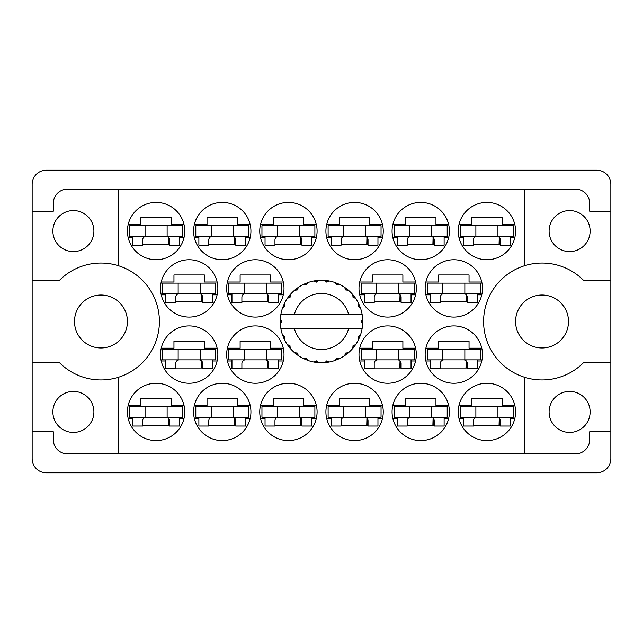 <?xml version="1.0" encoding="UTF-8"?>
<svg xmlns="http://www.w3.org/2000/svg" width="643" height="643" viewBox="0 0 643 643"><rect width="100%" height="100%" fill="white"/><g stroke="black" fill="none" stroke-linecap="round" stroke-linejoin="round"><path stroke-width="0.96" d="M52.879 231.078A20.512 20.512 0 0 0 73.39 251.59A20.512 20.512 0 0 0 93.902 231.078A20.512 20.512 0 0 0 73.39 210.566A20.512 20.512 0 0 0 52.879 231.078M52.879 411.922A20.512 20.512 0 0 0 73.39 432.434A20.512 20.512 0 0 0 93.902 411.922A20.512 20.512 0 0 0 73.39 391.41A20.512 20.512 0 0 0 52.879 411.922M74.492 321.5A26.467 26.467 0 0 0 100.959 347.967A26.467 26.467 0 0 0 127.427 321.5A26.467 26.467 0 0 0 100.959 295.033A26.467 26.467 0 0 0 74.492 321.5M515.573 321.5A26.467 26.467 0 0 0 542.041 347.967A26.467 26.467 0 0 0 568.508 321.5A26.467 26.467 0 0 0 542.041 295.033A26.467 26.467 0 0 0 515.573 321.5M590.121 411.922A20.512 20.512 0 0 1 569.61 432.434A20.512 20.512 0 0 1 549.098 411.922A20.512 20.512 0 0 1 569.61 391.41A20.512 20.512 0 0 1 590.121 411.922M590.121 231.078A20.512 20.512 0 0 1 569.61 251.59A20.512 20.512 0 0 1 549.098 231.078A20.512 20.512 0 0 1 569.61 210.566A20.512 20.512 0 0 1 590.121 231.078M118.601 265.784L118.601 189.179L524.399 189.179L524.399 265.784A58.441 58.441 0 0 0 524.399 377.216L524.399 453.821L118.601 453.821L118.601 377.216A58.441 58.441 0 0 0 118.601 265.784A58.441 58.441 0 0 0 59.55 280.26L32.15 280.26L32.15 458.676A14.114 14.114 0 0 0 46.264 472.79L596.736 472.79A14.114 14.114 0 0 0 610.85 458.676L610.85 184.324A14.114 14.114 0 0 0 596.736 170.21L46.264 170.21A14.114 14.114 0 0 0 32.15 184.324L32.15 280.26M127.427 231.078A28.67 28.67 0 0 0 156.096 259.748A28.67 28.67 0 0 0 184.766 231.078A28.67 28.67 0 0 0 156.096 202.408A28.67 28.67 0 0 0 127.427 231.078M160.509 288.418A28.67 28.67 0 0 0 189.179 317.087A28.67 28.67 0 0 0 217.848 288.418A28.67 28.67 0 0 0 189.179 259.748A28.67 28.67 0 0 0 160.509 288.418M226.666 288.418A28.67 28.67 0 0 0 255.335 317.087A28.67 28.67 0 0 0 284.005 288.418A28.67 28.67 0 0 0 255.335 259.748A28.67 28.67 0 0 0 226.666 288.418M358.995 288.418A28.67 28.67 0 0 0 387.665 317.087A28.67 28.67 0 0 0 416.334 288.418A28.67 28.67 0 0 0 387.665 259.748A28.67 28.67 0 0 0 358.995 288.418M425.152 288.418A28.67 28.67 0 0 0 453.821 317.087A28.67 28.67 0 0 0 482.491 288.418A28.67 28.67 0 0 0 453.821 259.748A28.67 28.67 0 0 0 425.152 288.418M193.583 231.078A28.67 28.67 0 0 0 222.253 259.748A28.67 28.67 0 0 0 250.931 231.078A28.67 28.67 0 0 0 222.253 202.408A28.67 28.67 0 0 0 193.583 231.078M265.045 237.476L260.471 237.476A28.67 28.67 0 0 0 316.364 237.476L311.799 237.476M259.748 231.078A28.67 28.67 0 0 0 288.418 259.748A28.67 28.67 0 0 0 317.087 231.078A28.67 28.67 0 0 0 288.418 202.408A28.67 28.67 0 0 0 259.748 231.078M325.913 231.078A28.67 28.67 0 0 0 354.582 259.748A28.67 28.67 0 0 0 383.252 231.078A28.67 28.67 0 0 0 354.582 202.408A28.67 28.67 0 0 0 325.913 231.078M392.069 231.078A28.67 28.67 0 0 0 420.747 259.748A28.67 28.67 0 0 0 449.417 231.078A28.67 28.67 0 0 0 420.747 202.408A28.67 28.67 0 0 0 392.069 231.078M458.234 411.922A28.67 28.67 0 0 0 486.904 440.592A28.67 28.67 0 0 0 515.573 411.922A28.67 28.67 0 0 0 486.904 383.252A28.67 28.67 0 0 0 458.234 411.922M397.366 418.32L392.793 418.32A28.67 28.67 0 0 0 448.693 418.32L444.12 418.32M392.069 411.922A28.67 28.67 0 0 0 420.747 440.592A28.67 28.67 0 0 0 449.417 411.922A28.67 28.67 0 0 0 420.747 383.252A28.67 28.67 0 0 0 392.069 411.922M325.913 411.922A28.67 28.67 0 0 0 354.582 440.592A28.67 28.67 0 0 0 383.252 411.922A28.67 28.67 0 0 0 354.582 383.252A28.67 28.67 0 0 0 325.913 411.922M265.045 418.32L260.471 418.32A28.67 28.67 0 0 0 316.364 418.32L311.799 418.32M259.748 411.922A28.67 28.67 0 0 0 288.418 440.592A28.67 28.67 0 0 0 317.087 411.922A28.67 28.67 0 0 0 288.418 383.252A28.67 28.67 0 0 0 259.748 411.922M198.88 418.32L194.307 418.32A28.67 28.67 0 0 0 250.207 418.32L245.634 418.32M193.583 411.922A28.67 28.67 0 0 0 222.253 440.592A28.67 28.67 0 0 0 250.931 411.922A28.67 28.67 0 0 0 222.253 383.252A28.67 28.67 0 0 0 193.583 411.922M425.152 354.582A28.67 28.67 0 0 0 453.821 383.252A28.67 28.67 0 0 0 482.491 354.582A28.67 28.67 0 0 0 453.821 325.913A28.67 28.67 0 0 0 425.152 354.582M358.995 354.582A28.67 28.67 0 0 0 387.665 383.252A28.67 28.67 0 0 0 416.334 354.582A28.67 28.67 0 0 0 387.665 325.913A28.67 28.67 0 0 0 358.995 354.582M458.234 231.078A28.67 28.67 0 0 0 486.904 259.748A28.67 28.67 0 0 0 515.573 231.078A28.67 28.67 0 0 0 486.904 202.408A28.67 28.67 0 0 0 458.234 231.078M231.962 360.98L227.389 360.98A28.67 28.67 0 0 0 283.282 360.98L278.716 360.98M226.666 354.582A28.67 28.67 0 0 0 255.335 383.252A28.67 28.67 0 0 0 284.005 354.582A28.67 28.67 0 0 0 255.335 325.913A28.67 28.67 0 0 0 226.666 354.582M160.509 354.582A28.67 28.67 0 0 0 189.179 383.252A28.67 28.67 0 0 0 217.848 354.582A28.67 28.67 0 0 0 189.179 325.913A28.67 28.67 0 0 0 160.509 354.582M127.427 411.922A28.67 28.67 0 0 0 156.096 440.592A28.67 28.67 0 0 0 184.766 411.922A28.67 28.67 0 0 0 156.096 383.252A28.67 28.67 0 0 0 127.427 411.922M128.15 405.524L140.873 405.524L140.873 398.467L171.311 398.467L171.311 405.524L184.043 405.524M184.043 418.32L179.469 418.32M132.715 418.32L128.15 418.32M128.15 224.68L140.873 224.68L140.873 217.623L171.311 217.623L171.311 224.68L184.043 224.68M184.043 237.476L179.469 237.476M132.715 237.476L128.15 237.476M161.224 282.02L173.956 282.02L173.956 274.963L204.394 274.963L204.394 282.02L217.125 282.02M217.125 294.815L212.552 294.815M165.798 294.815L161.224 294.815M227.389 282.02L240.12 282.02L240.12 274.963L270.558 274.963L270.558 282.02L283.282 282.02M283.282 294.815L278.716 294.815M231.962 294.815L227.389 294.815M359.718 282.02L372.442 282.02L372.442 274.963L402.88 274.963L402.88 282.02L415.611 282.02M415.611 294.815L411.038 294.815M364.284 294.815L359.718 294.815M425.875 282.02L438.606 282.02L438.606 274.963L469.044 274.963L469.044 282.02L481.776 282.02M481.776 294.815L477.202 294.815M430.448 294.815L425.875 294.815M194.307 224.68L207.038 224.68L207.038 217.623L237.476 217.623L237.476 224.68L250.207 224.68M250.207 237.476L245.634 237.476M198.88 237.476L194.307 237.476M260.471 224.68L273.203 224.68L273.203 217.623L303.633 217.623L303.633 224.68L316.364 224.68M326.636 224.68L339.367 224.68L339.367 217.623L369.797 217.623L369.797 224.68L382.529 224.68M382.529 237.476L377.955 237.476M331.201 237.476L326.636 237.476M392.793 224.68L405.524 224.68L405.524 217.623L435.962 217.623L435.962 224.68L448.693 224.68M448.693 237.476L444.12 237.476M397.366 237.476L392.793 237.476M458.957 405.524L471.689 405.524L471.689 398.467L502.127 398.467L502.127 405.524L514.85 405.524M514.85 418.32L510.285 418.32M463.531 418.32L458.957 418.32M392.793 405.524L405.524 405.524L405.524 398.467L435.962 398.467L435.962 405.524L448.693 405.524M326.636 405.524L339.367 405.524L339.367 398.467L369.797 398.467L369.797 405.524L382.529 405.524M382.529 418.32L377.955 418.32M331.201 418.32L326.636 418.32M260.471 405.524L273.203 405.524L273.203 398.467L303.633 398.467L303.633 405.524L316.364 405.524M194.307 405.524L207.038 405.524L207.038 398.467L237.476 398.467L237.476 405.524L250.207 405.524M425.875 348.184L438.606 348.184L438.606 341.128L469.044 341.128L469.044 348.184L481.776 348.184M481.776 360.98L477.202 360.98M430.448 360.98L425.875 360.98M359.718 348.184L372.442 348.184L372.442 341.128L402.88 341.128L402.88 348.184L415.611 348.184M415.611 360.98L411.038 360.98M364.284 360.98L359.718 360.98M458.957 224.68L471.689 224.68L471.689 217.623L502.127 217.623L502.127 224.68L514.85 224.68M514.85 237.476L510.285 237.476M463.531 237.476L458.957 237.476M227.389 348.184L240.12 348.184L240.12 341.128L270.558 341.128L270.558 348.184L283.282 348.184M161.224 348.184L173.956 348.184L173.956 341.128L204.394 341.128L204.394 348.184L217.125 348.184M217.125 360.98L212.552 360.98M165.798 360.98L161.224 360.98M118.601 189.179L67.435 189.179A14.114 14.114 0 0 0 53.321 203.292L53.321 211.226L32.15 211.226M610.85 211.226L589.679 211.226L589.679 203.292A14.114 14.114 0 0 0 575.565 189.179L524.399 189.179M610.85 280.26L583.45 280.26A58.441 58.441 0 0 0 524.399 265.784M524.399 453.821L575.565 453.821A14.114 14.114 0 0 0 589.679 439.708L589.679 431.774L610.85 431.774M524.399 377.216A58.441 58.441 0 0 0 583.45 362.74L610.85 362.74M118.601 453.821L67.435 453.821A14.114 14.114 0 0 1 53.321 439.708L53.321 431.774L32.15 431.774M32.15 362.74L59.55 362.74A58.441 58.441 0 0 0 118.601 377.216M169.551 425.377L142.642 425.377M202.625 368.037L175.724 368.037M268.79 368.037L241.889 368.037M500.358 244.533L473.449 244.533M401.111 368.037L374.21 368.037M467.276 368.037L440.375 368.037M235.708 425.377L208.806 425.377M301.872 425.377L274.963 425.377M368.037 425.377L341.128 425.377M434.194 425.377L407.292 425.377M500.358 425.377L473.449 425.377M434.194 244.533L407.292 244.533M368.037 244.533L341.128 244.533M301.872 244.533L274.963 244.533M235.708 244.533L208.806 244.533M467.276 301.872L440.375 301.872M401.111 301.872L374.21 301.872M268.79 301.872L241.889 301.872M202.625 301.872L175.724 301.872M169.551 244.533L142.642 244.533M513.371 236.375L460.444 236.375L460.444 225.781L513.371 225.781L513.371 236.375M510.285 236.375L510.285 245.192L500.358 245.192L500.358 239.903A3.528 3.528 0 0 0 496.83 236.375M463.531 236.375L463.531 245.192L473.449 245.192L473.449 239.903A3.528 3.528 0 0 1 476.985 236.375M499.265 237.347L499.048 244.533M499.876 238.111L499.498 244.533M475.876 236.375L475.876 225.781M497.931 236.375L497.931 225.781M182.556 417.219L129.629 417.219L129.629 406.625L182.556 406.625L182.556 417.219M179.469 417.219L179.469 426.036L169.551 426.036L169.551 420.747A3.528 3.528 0 0 0 166.015 417.219M132.715 417.219L132.715 426.036L142.642 426.036L142.642 420.747A3.528 3.528 0 0 1 146.17 417.219M168.45 418.191L168.241 425.377M169.061 418.955L168.683 425.377M145.069 417.219L145.069 406.625M167.124 417.219L167.124 406.625M215.638 359.871L162.711 359.871L162.711 349.286L215.638 349.286L215.638 359.871M212.552 359.871L212.552 368.696L202.625 368.696L202.625 363.399A3.528 3.528 0 0 0 199.097 359.871M165.798 359.871L165.798 368.696L175.724 368.696L175.724 363.399A3.528 3.528 0 0 1 179.252 359.871M201.532 360.852L201.323 368.037M202.143 361.615L201.765 368.037M178.151 359.871L178.151 349.286M200.206 359.871L200.206 349.286M281.803 359.871L228.876 359.871L228.876 349.286L281.803 349.286L281.803 359.871M278.716 359.871L278.716 368.696L268.79 368.696L268.79 363.399A3.528 3.528 0 0 0 265.262 359.871M231.962 359.871L231.962 368.696L241.889 368.696L241.889 363.399A3.528 3.528 0 0 1 245.417 359.871M267.697 360.852L267.48 368.037M268.308 361.615L267.93 368.037M244.308 359.871L244.308 349.286M266.363 359.871L266.363 349.286M414.124 359.871L361.197 359.871L361.197 349.286L414.124 349.286L414.124 359.871M411.038 359.871L411.038 368.696L401.111 368.696L401.111 363.399A3.528 3.528 0 0 0 397.583 359.871M364.284 359.871L364.284 368.696L374.21 368.696L374.21 363.399A3.528 3.528 0 0 1 377.738 359.871M400.018 360.852L399.809 368.037M400.629 361.615L400.251 368.037M376.637 359.871L376.637 349.286M398.692 359.871L398.692 349.286M480.289 359.871L427.362 359.871L427.362 349.286L480.289 349.286L480.289 359.871M477.202 359.871L477.202 368.696L467.276 368.696L467.276 363.399A3.528 3.528 0 0 0 463.748 359.871M430.448 359.871L430.448 368.696L440.375 368.696L440.375 363.399A3.528 3.528 0 0 1 443.903 359.871M466.183 360.852L465.966 368.037M466.794 361.615L466.416 368.037M442.794 359.871L442.794 349.286M464.849 359.871L464.849 349.286M248.72 417.219L195.793 417.219L195.793 406.625L248.72 406.625L248.72 417.219M245.634 417.219L245.634 426.036L235.708 426.036L235.708 420.747A3.528 3.528 0 0 0 232.179 417.219M198.88 417.219L198.88 426.036L208.806 426.036L208.806 420.747A3.528 3.528 0 0 1 212.335 417.219M234.615 418.191L234.398 425.377M235.225 418.955L234.848 425.377M211.226 417.219L211.226 406.625M233.28 417.219L233.28 406.625M314.885 417.219L261.95 417.219L261.95 406.625L314.885 406.625L314.885 417.219M311.799 417.219L311.799 426.036L301.872 426.036L301.872 420.747A3.528 3.528 0 0 0 298.344 417.219M265.045 417.219L265.045 426.036L274.963 426.036L274.963 420.747A3.528 3.528 0 0 1 278.491 417.219M300.779 418.191L300.562 425.377M301.39 418.955L301.004 425.377M277.39 417.219L277.39 406.625M299.445 417.219L299.445 406.625M381.05 417.219L328.115 417.219L328.115 406.625L381.05 406.625L381.05 417.219M377.955 417.219L377.955 426.036L368.037 426.036L368.037 420.747A3.528 3.528 0 0 0 364.509 417.219M331.201 417.219L331.201 426.036L341.128 426.036L341.128 420.747A3.528 3.528 0 0 1 344.656 417.219M366.936 418.191L366.727 425.377M367.547 418.955L367.169 425.377M343.555 417.219L343.555 406.625M365.61 417.219L365.61 406.625M447.206 417.219L394.28 417.219L394.28 406.625L447.206 406.625L447.206 417.219M444.12 417.219L444.12 426.036L434.194 426.036L434.194 420.747A3.528 3.528 0 0 0 430.665 417.219M397.366 417.219L397.366 426.036L407.292 426.036L407.292 420.747A3.528 3.528 0 0 1 410.821 417.219M433.101 418.191L432.884 425.377M433.712 418.955L433.334 425.377M409.72 417.219L409.72 406.625M431.774 417.219L431.774 406.625M513.371 417.219L460.444 417.219L460.444 406.625L513.371 406.625L513.371 417.219M510.285 417.219L510.285 426.036L500.358 426.036L500.358 420.747A3.528 3.528 0 0 0 496.83 417.219M463.531 417.219L463.531 426.036L473.449 426.036L473.449 420.747A3.528 3.528 0 0 1 476.985 417.219M499.265 418.191L499.048 425.377M499.876 418.955L499.498 425.377M475.876 417.219L475.876 406.625M497.931 417.219L497.931 406.625M447.206 236.375L394.28 236.375L394.28 225.781L447.206 225.781L447.206 236.375M444.12 236.375L444.12 245.192L434.194 245.192L434.194 239.903A3.528 3.528 0 0 0 430.665 236.375M397.366 236.375L397.366 245.192L407.292 245.192L407.292 239.903A3.528 3.528 0 0 1 410.821 236.375M433.101 237.347L432.884 244.533M433.712 238.111L433.334 244.533M409.72 236.375L409.72 225.781M431.774 236.375L431.774 225.781M381.05 236.375L328.115 236.375L328.115 225.781L381.05 225.781L381.05 236.375M377.955 236.375L377.955 245.192L368.037 245.192L368.037 239.903A3.528 3.528 0 0 0 364.509 236.375M331.201 236.375L331.201 245.192L341.128 245.192L341.128 239.903A3.528 3.528 0 0 1 344.656 236.375M366.936 237.347L366.727 244.533M367.547 238.111L367.169 244.533M343.555 236.375L343.555 225.781M365.61 236.375L365.61 225.781M314.885 236.375L261.95 236.375L261.95 225.781L314.885 225.781L314.885 236.375M311.799 236.375L311.799 245.192L301.872 245.192L301.872 239.903A3.528 3.528 0 0 0 298.344 236.375M265.045 236.375L265.045 245.192L274.963 245.192L274.963 239.903A3.528 3.528 0 0 1 278.491 236.375M300.779 237.347L300.562 244.533M301.39 238.111L301.004 244.533M277.39 236.375L277.39 225.781M299.445 236.375L299.445 225.781M248.72 236.375L195.793 236.375L195.793 225.781L248.72 225.781L248.72 236.375M245.634 236.375L245.634 245.192L235.708 245.192L235.708 239.903A3.528 3.528 0 0 0 232.179 236.375M198.88 236.375L198.88 245.192L208.806 245.192L208.806 239.903A3.528 3.528 0 0 1 212.335 236.375M234.615 237.347L234.398 244.533M235.225 238.111L234.848 244.533M211.226 236.375L211.226 225.781M233.28 236.375L233.28 225.781M480.289 293.714L427.362 293.714L427.362 283.129L480.289 283.129L480.289 293.714M477.202 293.714L477.202 302.531L467.276 302.531L467.276 297.243A3.528 3.528 0 0 0 463.748 293.714M430.448 293.714L430.448 302.531L440.375 302.531L440.375 297.243A3.528 3.528 0 0 1 443.903 293.714M466.183 294.687L465.966 301.872M466.794 295.45L466.416 301.872M442.794 293.714L442.794 283.129M464.849 293.714L464.849 283.129M414.124 293.714L361.197 293.714L361.197 283.129L414.124 283.129L414.124 293.714M411.038 293.714L411.038 302.531L401.111 302.531L401.111 297.243A3.528 3.528 0 0 0 397.583 293.714M364.284 293.714L364.284 302.531L374.21 302.531L374.21 297.243A3.528 3.528 0 0 1 377.738 293.714M400.018 294.687L399.809 301.872M400.629 295.45L400.251 301.872M376.637 293.714L376.637 283.129M398.692 293.714L398.692 283.129M281.803 293.714L228.876 293.714L228.876 283.129L281.803 283.129L281.803 293.714M278.716 293.714L278.716 302.531L268.79 302.531L268.79 297.243A3.528 3.528 0 0 0 265.262 293.714M231.962 293.714L231.962 302.531L241.889 302.531L241.889 297.243A3.528 3.528 0 0 1 245.417 293.714M267.697 294.687L267.48 301.872M268.308 295.45L267.93 301.872M244.308 293.714L244.308 283.129M266.363 293.714L266.363 283.129M215.638 293.714L162.711 293.714L162.711 283.129L215.638 283.129L215.638 293.714M212.552 293.714L212.552 302.531L202.625 302.531L202.625 297.243A3.528 3.528 0 0 0 199.097 293.714M165.798 293.714L165.798 302.531L175.724 302.531L175.724 297.243A3.528 3.528 0 0 1 179.252 293.714M201.532 294.687L201.323 301.872M202.143 295.45L201.765 301.872M178.151 293.714L178.151 283.129M200.206 293.714L200.206 283.129M182.556 236.375L129.629 236.375L129.629 225.781L182.556 225.781L182.556 236.375M179.469 236.375L179.469 245.192L169.551 245.192L169.551 239.903A3.528 3.528 0 0 0 166.015 236.375M132.715 236.375L132.715 245.192L142.642 245.192L142.642 239.903A3.528 3.528 0 0 1 146.17 236.375M168.45 237.347L168.241 244.533M169.061 238.111L168.683 244.533M145.069 236.375L145.069 225.781M167.124 236.375L167.124 225.781M361.776 314.443L362.13 314.443A41.24 41.24 0 0 1 362.7 319.595L361.197 321.13L361.197 321.87L362.708 323.196M362.708 323.236L362.708 319.812M338.676 358.995L339.44 358.633A41.24 41.24 0 0 0 344.688 355.603L348.442 352.726A41.24 41.24 0 0 0 352.726 348.442L355.603 344.688A41.24 41.24 0 0 0 358.633 339.44L360.442 335.075A41.24 41.24 0 0 0 362.017 329.216L362.13 328.557A41.24 41.24 0 0 0 362.7 323.405L362.74 321.5L361.197 321.5L362.716 319.981A41.24 41.24 0 0 1 362.732 320.849M280.268 322.151A41.24 41.24 0 0 0 280.284 323.019L281.803 321.87L281.803 321.13L280.3 319.595L280.284 323.019L281.803 321.5L280.26 321.5L281.803 321.5L280.292 319.876M289.728 347.791L290.274 348.442A41.24 41.24 0 0 0 294.558 352.726L298.312 355.603A41.24 41.24 0 0 0 303.56 358.633L307.925 360.442L306.414 358.223L303.946 358.818M307.129 360.152L307.925 360.442A41.24 41.24 0 0 0 313.784 362.017L318.47 362.628L316.428 360.876L313.784 362.017L314.62 362.162M317.626 362.556L318.47 362.628A41.24 41.24 0 0 0 324.53 362.628L329.216 362.017L326.797 360.844L324.956 362.596M328.38 362.162L329.216 362.017A41.24 41.24 0 0 0 335.075 360.442L339.44 358.633L336.795 358.135L335.075 360.442L335.871 360.152M345.797 353.16L346.609 354.221L348.442 352.726L345.572 353.063L344.688 355.603L345.387 355.121M353.16 345.797L354.221 346.609L355.603 344.688L353.063 345.572L352.726 348.442L353.272 347.791M360.152 335.871L360.442 335.075L358.223 336.586L358.633 339.44L358.995 338.676L358.633 339.44M348.602 328.557L294.398 328.557A28.011 28.011 0 0 0 348.602 328.557L361.704 328.557L362.017 329.216L362.13 328.557L360.562 328.557M294.398 328.557L280.87 328.557L280.983 329.216L281.296 328.557M280.951 329.015L280.983 329.216A41.24 41.24 0 0 0 282.558 335.075L284.367 339.44L284.865 336.795L282.558 335.075M284.624 336.771L283.394 337.286L284.367 339.44A41.24 41.24 0 0 0 287.397 344.688L287.879 345.387M289.937 345.572L287.397 344.688L290.274 348.442L289.937 345.572M297.203 353.16L296.391 354.221L298.312 355.603L297.428 353.063L294.558 352.726L295.209 353.272M289.84 345.797L288.779 346.609M280.3 323.405A41.24 41.24 0 0 0 280.87 328.557L280.983 329.216M358.995 304.324L358.633 303.56A41.24 41.24 0 0 0 355.603 298.312L352.726 294.558A41.24 41.24 0 0 0 348.442 290.274L344.688 287.397L345.387 287.879L344.688 287.397L345.572 289.937L348.442 290.274L347.791 289.728M294.398 314.443L348.602 314.443A28.011 28.011 0 0 0 294.398 314.443L281.296 314.443L280.983 313.784L281.224 314.443M282.848 307.129L282.558 307.925L284.865 306.205L284.367 303.56L284.005 304.324M280.3 319.595A41.24 41.24 0 0 1 280.87 314.443L282.438 314.443M287.879 297.613L287.397 298.312A41.24 41.24 0 0 0 284.367 303.56L282.558 307.925A41.24 41.24 0 0 0 280.983 313.784L280.87 314.443M348.602 314.443L362.097 314.218M362.122 314.371L362.017 313.784L361.704 314.443M362.13 314.443L362.017 313.784A41.24 41.24 0 0 0 360.442 307.925L360.152 307.129M358.223 306.414L360.442 307.925L358.633 303.56L358.223 306.414M352.726 294.558L353.063 297.428L355.603 298.312L355.121 297.613M344.688 287.397A41.24 41.24 0 0 0 339.44 284.367L338.676 284.005M336.795 284.865L339.44 284.367L335.075 282.558L336.795 284.865M335.871 282.848L335.075 282.558A41.24 41.24 0 0 0 329.216 280.983L328.38 280.838M326.797 282.156L329.216 280.983L324.53 280.372L326.797 282.156M325.374 280.444L324.53 280.372A41.24 41.24 0 0 0 318.47 280.372L317.626 280.444M316.428 282.124L318.47 280.372L313.784 280.983L316.428 282.124M314.62 280.838L313.784 280.983A41.24 41.24 0 0 0 307.925 282.558L307.129 282.848M306.414 284.777L307.925 282.558L303.56 284.367L306.414 284.777M304.324 284.005L303.56 284.367A41.24 41.24 0 0 0 298.312 287.397L297.613 287.879M297.428 289.937L298.312 287.397L294.558 290.274L297.428 289.937M295.209 289.728L294.558 290.274A41.24 41.24 0 0 0 290.274 294.558L289.728 295.209M290.073 297.243L290.274 294.558L287.397 298.312L290.073 297.243M284.624 306.229L283.394 305.714M289.84 297.203L288.779 296.391M297.203 289.84L296.391 288.779M306.229 284.624L305.714 283.394M316.292 281.931L316.115 280.613M326.708 281.931L326.885 280.613M354.221 296.391L353.521 296.929M336.771 284.624L337.286 283.394M345.797 289.84L346.609 288.779M359.606 305.714L358.786 306.052M362.716 323.019L361.197 321.5M358.376 336.771L359.606 337.286L360.442 335.075M336.771 358.376L337.286 359.606M326.708 361.069L326.885 362.387L329.216 362.017M284.005 338.676L284.367 339.44M316.115 362.387L316.292 361.069"/></g></svg>
